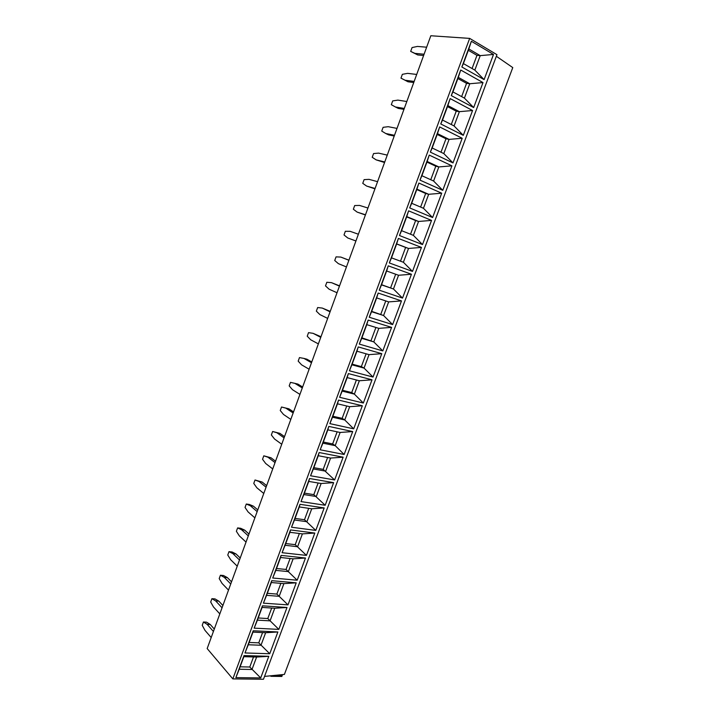 <?xml version="1.0" encoding="UTF-8"?>
<svg xmlns="http://www.w3.org/2000/svg" width="715" height="715" viewBox="0 0 715 715"><rect width="100%" height="100%" fill="white"/><g stroke="black" fill="none" stroke-linecap="round" stroke-linejoin="round"><path stroke-width="1.07" d="M207.171 648.568L232.831 678.893L263.478 679.25L496.952 54.68L469.666 38.396L430.823 35.75L207.171 648.568M264.541 676.417L284.409 674.415L512.771 67.594L496.353 56.271M282.434 674.611L281.567 676.462M271.387 675.729L270.994 676.31L270.261 675.836M424.075 54.224L414.897 53.375L410.678 51.4L412.072 47.565L417.426 46.43L426.641 47.199M423.611 55.511L417.748 54.957L410.678 51.4M414.897 53.375L417.748 54.957M414.155 81.421L405.119 80.259L400.972 78.132L402.357 74.324L407.622 73.359L416.702 74.449M413.753 82.52L407.979 81.769L400.972 78.132M405.119 80.259L407.979 81.769M404.288 108.448L395.395 106.973L391.32 104.694L392.696 100.904L397.889 100.118L406.817 101.512M403.957 109.359L398.282 108.412L395.395 106.973M394.492 135.296L385.743 133.508L381.739 131.077L383.106 127.324L388.218 126.698L397.004 128.405M394.224 136.029L388.638 134.885L385.743 133.508M384.759 161.965L376.153 159.874L372.22 157.3L373.57 153.564L378.61 153.117L387.253 155.119M384.554 162.52L376.153 159.874M375.089 188.465L366.625 186.07L362.755 183.353L364.105 179.635L369.065 179.358L377.565 181.664M374.955 188.84L366.625 186.07M365.481 214.786L357.151 212.105L353.353 209.236L354.694 205.545L359.582 205.428L367.948 208.029M365.41 214.992L357.151 212.105M347.74 237.97L355.927 240.973L347.74 237.97L344.013 234.949L345.345 231.285L350.153 231.329L358.385 234.234M346.453 266.927L338.392 263.665L334.727 260.51L336.05 256.873L340.796 257.069L348.884 260.26M340.796 257.069L348.92 260.162M337.033 292.748L329.106 289.2L325.504 285.902L326.818 282.291L331.483 282.648L339.446 286.125M331.483 282.648L339.545 285.857M327.667 318.398L319.873 314.573L316.343 311.141L317.648 307.548L322.242 308.058L330.071 311.82M322.242 308.058L330.232 311.382M318.363 343.888L310.703 339.786L307.236 336.22L308.531 332.645L313.054 333.315L320.749 337.355M313.054 333.315L320.972 336.747M309.121 369.217L301.587 364.838L298.182 361.138L299.469 357.589L303.929 358.412L311.49 362.719M303.929 358.412L306.932 359.207L311.767 361.96M299.934 394.385L292.533 389.738L289.191 385.903L290.469 382.373L294.848 383.347L302.293 387.932M294.848 383.347L297.878 384.089L302.633 387.003M290.808 419.392L283.524 414.477L280.244 410.517L281.522 407.014L285.839 408.131L293.15 412.975M281.522 407.014L288.869 408.81L293.543 411.894M285.839 408.131L288.869 408.81M281.737 444.238L274.587 439.064L271.36 434.97L272.63 431.494L276.875 432.754L284.07 437.866M272.63 431.494L279.923 433.37L284.516 436.633M276.875 432.754L279.923 433.37M272.728 468.933L265.694 463.499L262.539 459.28L263.79 455.821L267.973 457.225L275.043 462.605M263.79 455.821L271.03 457.788L275.552 461.211M267.973 457.225L271.03 457.788M263.772 493.475L256.864 487.782L253.762 483.438L255.014 479.997L259.125 481.553L266.069 487.183M255.014 479.997L262.191 482.053L266.632 485.637M259.125 481.553L262.191 482.053M254.871 517.857L248.078 511.913L245.039 507.444L246.282 504.03L250.33 505.72L257.159 511.6M246.282 504.03L249.356 504.468L253.414 506.166L257.775 509.911M250.33 505.72L253.414 506.166M246.031 542.095L239.355 535.893L236.379 531.308L237.612 527.911L241.59 529.744L248.302 535.875M237.612 527.911L240.687 528.296L244.682 530.128L248.972 534.034M241.59 529.744L244.682 530.128M237.237 566.182L230.686 559.729L227.763 555.028L228.988 551.649L232.911 553.616L239.498 559.997M228.988 551.649L232.08 551.98L236.013 553.946L240.222 558.004M232.911 553.616L236.013 553.946M228.505 590.116L222.061 583.422L219.201 578.596L220.417 575.244L224.278 577.345L230.748 583.976M220.417 575.244L223.518 575.512L227.388 577.622L231.526 581.831M224.278 577.345L227.388 577.622M219.827 613.899L213.499 606.972L210.693 602.03L211.899 598.687L215.698 600.931L222.052 607.795M211.899 598.687L215.018 598.911L218.817 601.145L222.883 605.516M215.698 600.931L218.817 601.145M211.193 637.539L204.982 630.371L202.229 625.312L203.435 621.996L207.171 624.365L213.41 631.479M203.435 621.996L206.555 622.166L210.299 624.535L214.294 629.057M207.171 624.365L210.299 624.535M232.831 678.893L469.666 38.396M471.373 41.273L493.502 54.447L484.109 79.615L461.854 66.995L471.373 41.273L468.825 48.951L480.221 55.636L493.502 54.447M460.728 70.025L483 82.574L473.67 107.572L451.272 95.578L460.728 70.025L458.306 77.372L469.773 83.744L483 82.574M450.164 98.581L472.57 110.521L463.302 135.341L440.771 123.954L450.164 98.581L447.858 105.606L459.388 111.665L472.57 110.521M439.662 126.939L462.203 138.272L452.997 162.931L430.341 152.134L439.662 126.939L437.482 133.642L449.083 139.389L462.203 138.272M429.241 155.101L451.916 165.835L442.773 190.324L419.982 180.126L429.241 155.101L427.168 161.483L438.84 166.935L451.916 165.835M418.892 183.076L441.691 193.211L432.611 217.539L409.695 207.922L418.892 183.076L416.934 189.144L428.669 194.292L441.691 193.211M408.614 210.845L431.538 220.408L422.511 244.575L399.479 235.53L408.614 210.845L406.764 216.609L418.561 221.462L431.538 220.408M398.398 238.435L421.457 247.417L412.492 271.423L389.326 262.95L398.398 238.435L396.664 243.895L408.533 248.454L421.457 247.417M388.263 265.837L411.438 274.247L402.527 298.092L379.245 290.183L388.263 265.837L386.636 270.994L398.559 275.266L411.438 274.247M378.19 293.052L401.481 300.908L392.633 324.592L369.235 317.237L378.19 293.052L376.671 297.914L388.656 301.9L401.481 300.908M368.18 320.079L391.597 327.381L382.811 350.913L359.296 344.103L368.18 320.079L366.777 324.655L378.816 328.355L391.597 327.381M358.251 346.927L381.774 353.684L373.042 377.064L349.421 370.79L358.251 346.927L356.946 351.217L369.047 354.64L381.774 353.684M348.375 373.596L372.015 379.817L363.345 403.037L339.607 397.299L348.375 373.596L347.177 377.6L359.341 380.755L372.015 379.817M338.57 400.087L362.326 405.771L353.711 428.848L329.856 423.629L338.57 400.087L337.48 403.805L349.689 406.692L362.326 405.771M328.829 426.408L352.692 431.565L344.138 454.481L320.177 449.789L328.829 426.408L327.836 429.849L340.108 432.459L352.692 431.565M319.158 452.541L343.129 457.189L334.629 479.962L310.56 475.77L319.158 452.541L318.264 455.714L330.589 458.065L343.129 457.189M309.55 478.514L333.628 482.643L325.173 505.264L301.006 501.59L309.55 478.514L308.755 481.41L321.133 483.501L333.628 482.643M300.005 504.307L324.181 507.936L315.789 530.414L291.514 527.232L300.005 504.307L299.308 506.935L311.74 508.776L324.181 507.936M290.513 529.931L314.797 533.059L306.458 555.394L282.085 552.704L290.513 529.931L289.915 532.3L302.4 533.882L314.797 533.059M281.093 555.394L305.475 558.022L297.19 580.214L272.719 578.015L281.093 555.394L280.593 557.494L293.123 558.835L305.475 558.022M271.736 580.678L296.216 582.832L287.984 604.881L263.415 603.156L271.736 580.678L271.325 582.528L283.909 583.619L296.216 582.832M262.432 605.811L287.01 607.482L278.832 629.388L254.174 628.145L262.432 605.811L262.119 607.41L274.748 608.25L287.01 607.482M253.199 630.773L277.867 631.971L269.743 653.742L244.986 652.965L253.199 630.773L252.967 632.123L265.649 632.721L277.867 631.971M244.012 655.575L268.786 656.307L260.707 677.936L235.861 677.623L244.012 655.575L243.878 656.674L256.605 657.04L268.786 656.307M484.109 79.615L474.84 70.115L480.221 55.636L476.968 55.35L468.325 50.291M472.07 68.533L476.968 55.35M474.84 70.115L463.409 63.59L461.854 66.995M463.409 63.59L468.825 48.951M461.64 96.623L466.564 83.351L469.773 83.744L464.428 98.125L452.926 91.913L451.272 95.578M452.926 91.913L458.306 77.372M464.428 98.125L473.67 107.572M466.564 83.351L457.877 78.534M451.272 124.517L456.233 111.165L459.388 111.665L454.079 125.947L442.514 120.049L440.771 123.954M442.514 120.049L447.858 105.606M454.079 125.947L463.302 135.341M456.233 111.165L447.492 106.58M440.985 152.224L445.981 138.781L449.083 139.389L443.809 153.582L432.164 147.987L430.341 152.134M432.164 147.987L437.482 133.642M443.809 153.582L452.997 162.931M445.981 138.781L437.187 134.438M430.761 179.742L435.784 166.22L438.84 166.935L433.603 181.029L421.895 175.729L419.982 180.126M421.895 175.729L427.168 161.483M433.603 181.029L442.773 190.324M435.784 166.22L426.944 162.099M420.617 207.073L425.666 193.479L428.669 194.292L423.468 208.288L411.697 203.292L409.695 207.922M411.697 203.292L416.934 189.144M423.468 208.288L432.611 217.539M425.666 193.479L416.774 189.582M410.526 234.225L415.612 220.551L418.561 221.462L413.395 235.369L401.562 230.668L399.479 235.53M401.562 230.668L406.764 216.609M413.395 235.369L422.511 244.575M415.612 220.551L406.665 216.877M400.507 261.198L405.62 247.444L408.533 248.454L403.394 262.262L391.498 257.856L389.326 262.95M391.498 257.856L396.664 243.895M403.394 262.262L412.492 271.423M405.62 247.444L396.637 243.985M398.559 275.266L393.456 288.985L381.506 284.865L379.245 290.183M381.506 284.865L386.636 270.994M381.56 284.704L393.456 288.985L402.527 298.092M390.622 287.823L395.672 274.229M388.656 301.9L383.589 315.53L371.577 311.686L369.235 317.237M371.577 311.686L376.671 297.914M371.693 311.356L383.589 315.53L392.633 324.592M380.8 314.269L385.751 300.935M378.816 328.355L373.784 341.895L361.71 338.338L359.296 344.103M361.71 338.338L366.777 324.655M361.897 337.846L373.784 341.895L382.811 350.913M371.04 340.546L375.902 327.461M369.047 354.64L364.042 368.091L351.914 364.802L349.421 370.79M351.914 364.802L356.946 351.217M352.155 364.149L361.343 366.643L364.042 368.091L373.042 377.064M361.343 366.643L366.116 353.809M359.341 380.755L354.372 394.117L342.181 391.096L339.607 397.299M342.181 391.096L347.177 377.6M342.485 390.283L351.717 392.58L354.372 394.117L363.345 403.037M351.717 392.58L356.392 379.987M349.689 406.692L344.755 419.964L332.511 417.22L329.856 423.629M332.511 417.22L337.48 403.805M332.868 416.246L342.145 418.338L344.755 419.964L353.711 428.848M342.145 418.338L346.73 405.995M340.108 432.459L335.21 445.651L322.912 443.166L320.177 449.789M322.912 443.166L327.836 429.849M323.323 442.04L332.645 443.935L335.21 445.651L344.138 454.481M332.645 443.935L337.14 431.824M330.589 458.065L325.718 471.167L313.367 468.951L310.56 475.77M313.367 468.951L318.264 455.714M313.84 467.673L323.198 469.362L334.629 479.962M323.198 469.362L327.604 457.493M321.133 483.501L316.289 496.523L303.884 494.557L301.006 501.59M303.884 494.557L308.755 481.41M304.42 493.127L313.814 494.628L325.173 505.264M313.814 494.628L318.13 482.991M311.74 508.776L306.932 521.709L294.473 520.002L291.514 527.232M294.473 520.002L299.308 506.935M295.054 518.42L304.492 519.725L315.789 530.414M304.492 519.725L308.719 508.329M302.4 533.882L297.619 546.734L285.115 545.277L282.085 552.704M285.115 545.277L289.915 532.3M285.75 543.552L295.224 544.669L306.458 555.394M295.224 544.669L299.37 533.497M293.123 558.835L288.377 571.598L275.82 570.391L272.719 578.015M275.82 570.391L280.593 557.494M276.508 568.523L286.027 569.444L297.19 580.214M286.027 569.444L290.084 558.504M283.909 583.619L279.19 596.31L266.579 595.345L263.415 603.156M266.579 595.345L271.325 582.528M267.33 593.325L276.875 594.076L287.984 604.881M276.875 594.076L280.861 583.36M274.748 608.25L270.064 620.852L257.409 620.137L254.174 628.145M257.409 620.137L262.119 607.41M258.204 617.975L267.785 618.538L278.832 629.388M267.785 618.538L271.691 608.045M265.649 632.721L260.993 645.252L248.293 644.769L244.986 652.965M248.293 644.769L252.967 632.123M249.142 642.472L258.758 642.848L269.743 653.742M258.758 642.848L262.575 632.578M256.605 657.04L251.984 669.49L239.23 669.24L235.861 677.623M239.23 669.24L243.878 656.674M240.133 666.809L249.785 667.015L260.707 677.936M249.785 667.015L253.521 656.951M282.246 675.773L272.361 675.63M270.994 676.31L281.826 676.462"/></g></svg>

